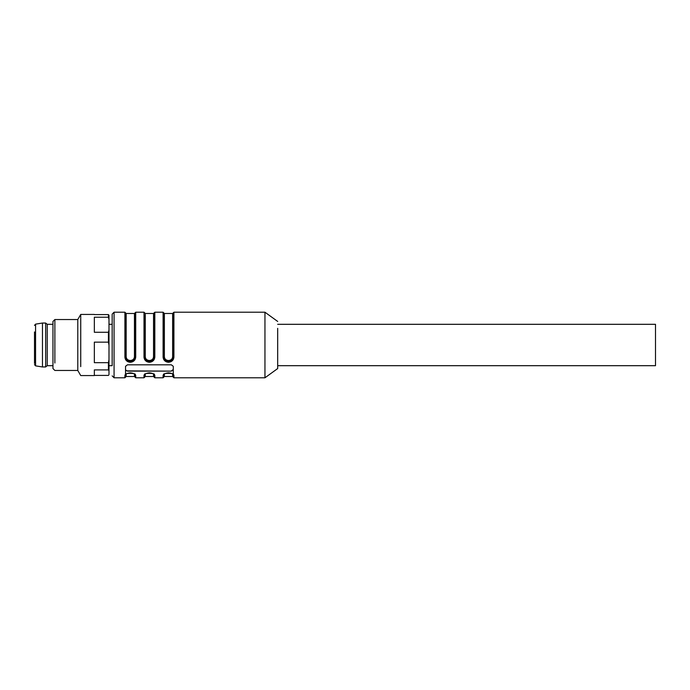 <?xml version="1.0" encoding="UTF-8"?>
<svg xmlns="http://www.w3.org/2000/svg" width="690" height="690" viewBox="0 0 690 690"><rect width="100%" height="100%" fill="white"/><g stroke="black" fill="none" stroke-linecap="round" stroke-linejoin="round"><path stroke-width="1.03" d="M277.682 324.309L655.5 324.309L655.5 365.691L277.682 365.691M277.682 321.445L264.951 312.216L264.951 377.784L277.682 368.555L277.682 328.345M171.37 371.116L173.276 369.909L173.276 366.312L171.37 364.82L127.443 364.82L125.537 366.312L125.537 369.909L127.443 371.116L171.37 371.116L127.443 370.884A1.906 1.354 0 0 1 125.537 369.53L125.537 366.312M173.276 321.816L173.276 323.688M135.085 359.473L135.085 356.868L135.714 357.11C135.361 360.214 133.558 361.94 130.298 362.293C127.046 361.948 125.244 360.223 124.899 357.11L124.899 312.216L114.074 312.216L114.074 377.784L124.899 377.784L124.899 375.464C125.252 374.066 127.064 373.195 130.315 372.85C133.567 373.187 135.369 374.058 135.714 375.464A0.638 0.595 0 0 1 135.085 374.877L135.085 377.145L135.714 377.784L135.714 375.464M135.714 377.784L143.994 377.784L143.994 375.464C144.348 374.066 146.159 373.195 149.411 372.85C152.662 373.187 154.465 374.058 154.819 375.464A0.638 0.595 0 0 1 154.18 374.877L154.18 377.145L154.819 377.784L154.819 375.464M163.09 375.464C163.452 374.066 165.255 373.195 168.507 372.85C171.767 373.187 173.561 374.058 173.915 375.464L173.276 374.877L173.276 377.145L173.276 374.877C175.596 372.859 161.443 372.824 163.728 374.868L163.728 377.145L163.728 374.868L163.09 375.464L163.09 377.784L154.819 377.784M173.915 357.11C173.561 360.214 171.75 361.94 168.498 362.293C165.246 361.948 163.444 360.223 163.09 357.11L163.728 356.868C163.944 359.714 165.54 361.258 168.507 361.508C171.474 361.258 173.061 359.714 173.276 356.868L173.915 357.11L173.915 312.216L173.276 312.855L173.276 356.868L172.638 356.635C172.457 358.99 171.077 360.284 168.498 360.516C165.928 360.275 164.548 358.981 164.367 356.635L163.728 356.868L163.728 359.49M154.819 357.11C154.457 360.214 152.654 361.94 149.402 362.293C146.142 361.948 144.348 360.223 143.994 357.11L144.633 356.868C144.848 359.714 146.435 361.258 149.402 361.508C152.369 361.258 153.965 359.714 154.18 356.868L154.819 357.11L154.819 312.216L154.18 312.855L154.18 356.868L153.542 356.635C153.361 358.99 151.972 360.284 149.402 360.516C146.823 360.275 145.452 358.981 145.271 356.635L144.633 356.868L144.633 359.49M173.276 369.53L171.37 370.884M108.986 365.691L112.168 365.691L112.168 314.123L112.168 324.309L108.986 324.309M135.085 374.877L135.085 374.877C137.396 372.859 123.251 372.824 125.537 374.868L125.537 374.86A0.638 0.595 0 0 0 125.537 374.877L125.537 374.877A0.638 0.595 0 0 1 124.899 375.464M125.537 374.42L125.537 369.909M125.537 359.49L125.537 356.868C125.753 359.714 127.34 361.258 130.307 361.508C133.274 361.258 134.869 359.714 135.085 356.868L135.085 312.855L135.714 312.216L135.714 357.11M154.18 374.877L154.18 374.877C156.492 372.859 142.347 372.824 144.633 374.868L144.633 374.86A0.638 0.595 0 0 0 144.633 374.877L144.633 374.877A0.638 0.595 0 0 1 143.994 375.464M154.18 359.473L154.18 356.868C153.922 359.559 152.335 361.008 149.402 361.241C146.478 361.017 144.891 359.559 144.633 356.868L144.633 315.123M173.276 374.411L173.276 366.312M173.276 359.473L173.276 356.868C173.018 359.559 171.43 361.008 168.507 361.241C165.583 361.017 163.987 359.559 163.728 356.868L163.728 312.855L163.09 312.216L154.819 312.216M173.276 315.123L173.276 312.855L172.638 313.484L172.638 356.635M124.899 357.11L125.537 356.868L125.537 312.855L124.899 312.216M134.817 374.394A0.638 0.595 0 0 0 134.447 374.282L134.447 376.516L135.085 377.145M173.009 374.394A0.638 0.595 0 0 0 172.638 374.282L172.638 376.516L173.915 377.784L173.915 375.464M172.638 376.516L164.367 376.516L164.367 374.282A0.638 0.595 0 0 0 163.987 374.394M134.447 359.111L134.447 356.635L135.085 356.868C134.826 359.559 133.23 361.008 130.307 361.241C127.383 361.017 125.796 359.559 125.537 356.868L126.167 356.635L126.167 313.484L125.537 312.855M135.085 312.855L134.447 313.484L134.447 356.635C134.257 358.99 132.877 360.284 130.298 360.516C127.728 360.275 126.356 358.981 126.167 356.635L126.167 359.111M108.434 332.261L108.434 342.145L94.34 342.145L94.34 362.681L108.434 362.681L108.986 359.619L108.986 330.018L108.434 332.261L94.34 332.261L94.34 317.228L108.434 317.228L108.434 314.58L108.986 315.399L108.986 319.47L108.434 317.228M108.986 330.018L108.986 319.47M94.34 375.42L108.434 375.42L108.986 374.601L108.986 370.737L108.434 369.918L94.34 369.918L94.34 375.558L80.73 375.558L77.789 370.461L77.789 319.539L80.73 314.442L80.73 366.606C80.73 378.448 80.73 378.448 80.73 366.606M108.434 362.681L108.434 369.918M108.986 345.207L108.434 342.145M108.986 359.619L108.986 370.737M94.34 314.58L108.434 314.58M52.958 323.739L52.958 321.445L54.872 319.539L54.872 363.009C54.872 372.876 54.872 372.876 54.872 363.009M52.958 321.445L52.958 368.555L54.872 370.461L77.789 370.461M47.23 324.309L47.23 365.691L45.644 366.959L45.644 323.041L47.23 324.309L52.958 324.309M42.461 366.959L35.57 365.864L35.57 324.136L42.461 323.041L42.461 366.959L45.644 366.959M34.5 331.942L34.5 363.457M163.09 357.11L163.09 312.216M143.994 357.11L143.994 312.216L135.714 312.216M126.167 374.066L126.167 376.516L124.899 377.784M153.542 374.066L153.542 376.516L154.18 377.145M153.542 359.111L153.542 333.365M145.271 374.066L145.271 376.516L143.994 377.784M145.271 359.111L145.271 313.484L143.994 312.216M172.638 359.111L172.638 333.365M164.367 359.111L164.367 313.484L163.728 312.855M154.18 312.855L153.542 313.484L153.542 356.635M264.951 377.784L173.915 377.784M264.951 312.216L173.915 312.216M114.074 377.784L112.168 375.878M163.09 377.784L164.367 376.516M114.074 312.216L112.168 314.123M134.447 376.516L126.167 376.516M153.542 376.516L145.271 376.516M172.638 313.484L164.367 313.484M153.542 313.484L145.271 313.484M134.447 313.484L126.167 313.484M80.73 314.442L94.34 314.442M54.872 319.539L77.789 319.539M42.461 323.041L45.644 323.041M35.57 324.136L34.5 325.395M35.57 365.864L34.5 364.605M47.23 365.691L52.958 365.691"/></g></svg>
